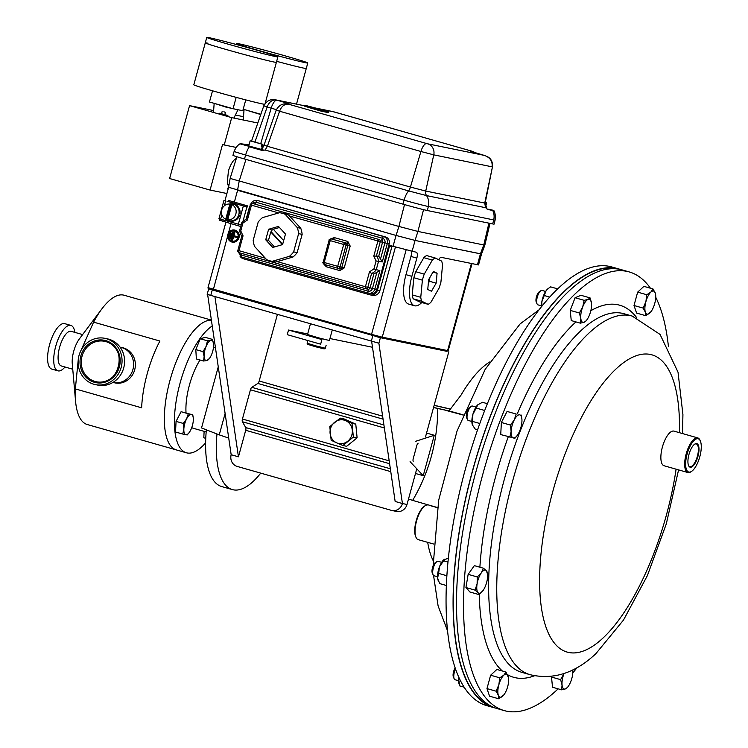 <?xml version="1.0" encoding="UTF-8"?>
<svg xmlns="http://www.w3.org/2000/svg" width="748" height="748" viewBox="0 0 748 748"><rect width="100%" height="100%" fill="white"/><g stroke="black" fill="none" stroke-linecap="round" stroke-linejoin="round"><path stroke-width="1.12" d="M260.725 473.129A90.022 33.716 -74.1 0 1 233.301 489.818A90.022 33.716 -74.1 0 1 232.376 489.594A90.022 33.716 -74.1 0 1 216.957 434.092M463.171 414.813L448.996 410.942L460.992 395.168A111.63 41.804 -74.1 0 1 489.594 362.023M433.055 560.43A111.63 41.804 -74.1 0 1 427.697 542.347M433.541 407.538L452.297 411.709M448.996 410.942L433.354 407.38M437.44 507.537L412.634 500.393C429.202 472.306 437.58 441.675 437.767 408.52M225.111 413.476L219.248 434.878L228.72 438.085M408.52 499L412.634 500.393M219.248 434.878L201.539 427.95L218.257 366.829M232.376 489.594L221.67 486.546A90.022 33.716 -74.1 0 1 206.326 430.25M426.556 433.064L434.289 435.261L423.237 475.681L415.495 473.475M434.13 405.379L450.548 409.193M434.158 405.266L450.633 409.091M445.63 410.343L463.087 415.028M434.289 435.261L415.654 441.292M423.237 475.681L410.082 461.656M558.139 688.843A228.065 85.403 -74.1 0 1 556.568 690.311A228.065 85.403 -74.1 0 1 504.227 710.6A228.065 85.403 -74.1 0 1 470.679 528.499A228.065 85.403 -74.1 0 1 576.895 292.225A228.065 85.403 -74.1 0 1 629.236 271.935A228.065 85.403 -74.1 0 1 650.414 288.214M655.725 297.227A228.065 85.403 -74.1 0 1 668.45 346.754M576.998 667.693A228.065 85.403 -74.1 0 1 572.809 672.938M504.227 710.6L497.205 708.599A228.065 85.403 -74.1 0 1 463.657 526.499A228.065 85.403 -74.1 0 1 569.873 290.215A228.065 85.403 -74.1 0 1 622.214 269.935L629.236 271.935M620.485 269.495A228.065 85.403 105.9 0 0 618.792 268.953L611.77 266.952A228.065 85.403 105.9 0 0 559.429 287.241A228.065 85.403 105.9 0 0 453.204 523.525A228.065 85.403 105.9 0 0 486.761 705.626L493.783 707.627A228.065 85.403 105.9 0 0 495.503 708.066M618.792 268.953A228.065 85.403 105.9 0 0 566.451 289.242A228.065 85.403 105.9 0 0 460.226 525.526A228.065 85.403 105.9 0 0 493.783 707.627M492.493 706.851A227.701 85.272 -74.1 0 1 460.703 523.619A227.701 85.272 -74.1 0 1 566.432 289.56A227.701 85.272 -74.1 0 1 617.287 268.934M214.919 296.666L238.444 456.804L245.699 430.287A2.88 1.075 105.9 0 0 245.737 427.566L242.399 421.75A2.88 1.075 -74.1 0 1 242.436 419.03L250.44 389.792A2.88 1.075 -74.1 0 1 251.814 387.352L257.808 383.444A2.88 1.075 105.9 0 0 259.182 381.003L277.386 314.469M208.692 288.812L207.177 294.357L378.881 343.22L402.424 503.535L407.015 504.47L416.505 469.781M238.444 456.804L231.169 454.728A9.602 8.901 -78.4 0 0 237.2 466.425L391.335 510.351A9.602 8.901 -78.4 0 0 391.933 510.501A9.602 8.901 -78.4 0 0 402.424 503.535L395.15 501.459L371.625 341.322M448.819 351.691L425.519 436.841M207.635 294.544L231.169 454.728M208.739 288.831L210.338 289.354M375.066 336.301L379.105 337.357M413.214 461.254A2.88 1.075 -74.1 0 1 413.251 458.533L416.776 445.64A2.88 1.075 -74.1 0 1 418.151 443.19M407.015 504.47A9.602 8.901 101.6 0 1 396.524 511.436L391.933 510.501M234.47 230.982A5.199 4.815 -78.4 0 0 232.385 241.165M231.955 241.071A5.199 4.815 101.6 0 1 234.367 230.964A5.199 4.815 101.6 0 1 238.004 237.2A5.199 4.815 101.6 0 1 231.955 241.071M234.947 230.132A6.143 5.694 101.6 0 1 232.086 242.071A6.143 5.694 101.6 0 1 227.794 234.704A6.143 5.694 101.6 0 1 234.947 230.132M234.666 230.057A6.143 5.694 101.6 0 1 239.061 237.453A6.143 5.694 101.6 0 1 232.198 242.09M392.401 246.195A0.944 0.879 -78.4 0 0 391.859 246.831L379.891 290.579L377.459 290.074A6.62 6.134 101.6 0 1 370.232 294.88A6.62 6.134 101.6 0 1 369.811 294.777L243.39 258.752A6.62 6.134 101.6 0 1 239.949 256.078M370.232 294.88L372.663 295.376A6.62 6.134 -78.4 0 0 379.891 290.579M421.769 302.51A28.359 10.622 -74.1 0 1 414.523 305.754L408.623 304.071A28.359 10.622 -74.1 0 1 405.968 274.666L410.951 256.433A5.675 2.122 105.9 0 0 411.063 251.141M414.523 305.754A28.359 10.622 -74.1 0 1 411.868 276.349L416.851 258.116L410.951 256.433M438.749 259.687A5.675 2.122 -74.1 0 1 441.292 257.359L478.533 264.923L481.525 254.002L415.075 240.426L396.038 235.442L229.655 187.589M228.243 201.408L228.514 200.427L247.831 205.981L247.579 206.925M381.284 337.872L446.509 351.251A0.944 0.879 -78.4 0 0 447.603 350.578L382.256 337.17A0.944 0.879 -78.4 0 1 381.171 337.844L209.234 288.85M240.744 226.504L219.585 220.249L219.94 218.968M222.782 221.38L223.185 219.893M391.859 246.831L389.428 246.335A0.944 0.879 101.6 0 1 390.521 245.662L416.262 252.226A5.675 2.122 -74.1 0 1 416.327 252.235A5.675 2.122 -74.1 0 1 416.851 258.116M389.428 246.335L377.459 290.074M229.234 237.051L230.337 233.039L231.179 233.283L230.075 237.294L229.234 237.051M230.431 238.668L232.17 232.291L233.021 232.525L231.272 238.911L230.431 238.668M231.693 240.014L233.937 231.805L234.788 232.048L233.787 235.695L237.153 236.658L236.91 237.565L233.535 236.611L232.544 240.248L231.693 240.014M230.337 233.039L231.384 233.32L230.075 237.294M232.17 232.291L233.226 232.572L231.272 238.911M233.741 236.667L232.544 240.248M233.937 231.805L234.994 232.095L233.993 235.742L237.368 236.695L236.91 237.565M307.101 106.983L304.623 106.141L304.875 105.225L307.344 106.076L307.101 106.983L309.307 107.534M321.621 110.283L328.578 111.704L328.325 112.621L321.378 111.19L309.279 107.637L309.532 106.721L321.621 110.283L321.378 111.19M310.803 106.861L304.875 105.225M307.344 106.076L308.391 106.291L308.139 107.198M308.391 106.291L314.244 108.142M314.291 107.964L315.609 108.525M315.684 108.254L310.822 106.786M289.074 104.318L288.793 104.262C284.605 103.822 281.538 106.141 279.593 111.228L420.918 151.498A9.453 3.544 -74.1 0 1 426.753 143.569L288.485 104.168A9.453 8.761 101.6 0 1 289.074 104.318C292.879 104.991 288.859 103.626 277.031 100.213L276.358 100.017C272.169 99.578 269.102 101.906 267.158 106.983L276.405 109.666M275.376 99.802L304.707 105.833M475.494 152.816L472.708 151.414M426.753 143.569L427.706 143.822A9.453 8.761 101.6 0 1 433.765 154.855L492.034 166.813C492.717 161.4 490.239 157.632 484.601 155.491L485.125 155.649M311.262 108.31L311.514 107.394M328.578 111.704L313.571 107.656M313.702 107.581L314.169 107.824M314.188 107.749L318.339 109.302M318.461 108.862L326.904 111.274L320.929 110.04L309.532 106.721M262.754 149.151L263.184 150.283L265.119 150.021L267.382 146.29L264.035 145.14L276.246 110.078L279.593 111.228L267.382 146.29L410.437 187.056L420.918 151.498L433.765 154.855L425.724 191.058L485.143 203.129L486.939 208.944M275.872 99.895L275.872 99.895C270.598 98.773 266.578 100.746 263.801 105.833L267.158 106.983L254.965 141.989M261.669 149.778L240.014 143.85C241.239 143.336 237.097 144.261 234.133 151.386A19.27 0.505 15.3 0 0 245.625 155.014L244.503 158.987L402.948 204.139L404.079 200.174A13.23 4.955 -74.1 0 1 408.558 190.89L265.119 150.021L261.95 150.395L249.308 146.795A13.23 4.955 105.9 0 0 245.625 155.014L404.079 200.174A19.27 0.505 15.3 0 0 428.342 206.523A13.23 12.267 101.6 0 0 426.538 195.593L408.558 190.89A5.675 2.122 -74.1 0 0 410.437 187.056L425.724 191.058A5.675 5.255 101.6 0 0 426.538 195.593L485.686 207.729L486.985 208.963A0.944 0.879 101.6 0 1 487.518 209.421L485.686 207.729L484.713 203.157L492.474 166.785L485.143 203.129M262.043 149.376L261.557 149.235M263.801 105.833L251.59 140.895L254.105 141.765M249.271 143.999L247.326 144.878L248.972 145.075M247.205 144.925L248.841 145.561M261.95 150.395L263.287 150.46M249.636 146.561L241.828 143.906L247.036 144.972A0.944 0.879 -78.4 0 0 246.98 144.953L246.98 144.953A0.944 0.879 -78.4 0 0 246.924 144.944M486.864 208.963L492.203 210.038A0.944 0.879 101.6 0 1 492.736 210.487L487.518 209.421M402.948 204.139A19.373 0.505 15.3 0 0 427.351 210.525L492.698 223.933L493.689 219.921A13.23 12.267 -78.4 0 0 492.736 210.487L493.867 210.627C493.072 209.562 496.158 212.469 495.092 220.108L494.11 224.119A19.373 0.505 -164.7 0 1 492.698 223.933M244.503 158.987A19.373 0.505 -164.7 0 1 232.937 155.332L234.133 151.386M477.439 264.773L480.431 253.834L415.075 240.426L412.092 251.365M239.22 180.951L398.908 226.457L396.075 235.452L237.555 190.282L239.22 180.951C231.282 178.856 228.645 177.959 231.31 178.258M228.551 187.439L230.188 178.211L236.864 156.734M481.544 253.983L484.835 245.185L417.908 231.431L398.908 226.457M132.92 369.475A18.008 16.69 -78.4 0 0 120.484 347.259A18.008 16.69 101.6 0 1 121.4 347.483A18.008 16.69 101.6 0 1 133.107 368.755A18.008 16.69 101.6 0 1 113.247 382.537A18.008 16.69 -78.4 0 0 132.92 369.475M112.883 382.462L115.014 382.901A18.008 16.69 -78.4 0 0 134.687 369.839A18.008 16.69 -78.4 0 0 122.251 347.624L120.119 347.184M64.973 367.006A23.618 8.845 -74.1 0 1 58.166 370.896A23.618 8.845 -74.1 0 1 57.923 370.84A23.618 8.845 -74.1 0 1 55.801 346.015A23.618 8.845 -74.1 0 1 70.63 325.343A23.618 8.845 -74.1 0 1 70.873 325.399A23.618 8.845 -74.1 0 1 74.837 332.374M52.042 369.147A23.618 8.845 -74.1 0 1 51.799 369.091A23.618 8.845 -74.1 0 1 49.677 344.267A23.618 8.845 -74.1 0 1 64.506 323.594A23.618 8.845 -74.1 0 1 64.749 323.65A23.618 8.845 -74.1 0 1 64.992 323.734M61.476 365.996A18.008 6.741 -74.1 0 1 61.289 365.95A18.008 6.741 -74.1 0 1 59.672 347.035A18.008 6.741 -74.1 0 1 70.976 331.28A18.008 6.741 -74.1 0 1 71.153 331.317A18.008 6.741 -74.1 0 1 71.341 331.383M177.024 450.081A67.217 25.17 -74.1 0 1 176.332 449.913L87.245 424.518A67.217 25.17 -74.1 0 1 75.567 401.246L72.266 363.734A18.008 6.741 -74.1 0 1 79.316 338.994L101.896 308.859A67.217 25.17 -74.1 0 1 123.392 295.058A67.217 25.17 -74.1 0 1 124.084 295.236L211.394 320.107M75.567 401.246A67.217 25.17 -74.1 0 1 75.342 388.913L78.325 358.975M79.877 352.897L93.612 322.145A67.217 25.17 -74.1 0 1 101.896 308.859M176.332 449.913A67.217 25.17 -74.1 0 1 169.908 380.657A67.217 25.17 -74.1 0 1 211.413 320.294A67.217 25.17 -74.1 0 0 169.908 380.657A67.217 25.17 -74.1 0 0 176.332 449.913L186.392 452.774A67.217 25.17 -74.1 0 1 177.407 394.327A67.217 25.17 -74.1 0 1 212.254 325.969M93.612 322.145L159.894 341.032A67.217 25.17 105.9 0 0 141.634 407.8L75.342 388.913M206.177 431.951L193.367 428.305A41.776 15.643 -74.1 0 1 191.75 427.576M186.028 412.765A41.776 15.643 -74.1 0 1 200.015 360.003M213.432 347.829A41.776 15.643 -74.1 0 1 215.452 347.792M205.616 442.844A67.217 25.17 -74.1 0 1 187.084 452.942A67.217 25.17 -74.1 0 1 186.392 452.774M226.906 193.508L210.076 190.057L169.618 178.529L189.562 105.627L213.629 110.564M235.396 115.024L243.521 116.688M189.562 105.627L231.702 117.632L257.826 122.99M231.702 117.632L224.222 144.972L222.539 144.495L210.076 190.057M224.222 144.972L236.106 147.412M303.594 68.096A36.858 0.963 -164.7 0 1 276.657 61.336A36.858 0.963 -164.7 0 0 303.594 68.096A36.858 0.963 -164.7 0 0 306.278 68.451A36.858 0.963 -164.7 0 1 303.594 68.096M277.882 56.857A36.858 0.963 -164.7 0 1 275.199 56.493A36.858 0.963 -164.7 0 1 235.293 46.18A36.858 0.963 -164.7 0 1 206.775 37.4A36.858 0.963 -164.7 0 1 209.459 37.755A36.858 0.963 -164.7 0 1 249.364 48.068A36.858 0.963 -164.7 0 1 277.882 56.857L276.386 62.318A36.858 0.963 -164.7 0 1 273.703 61.962A36.858 0.963 -164.7 0 1 233.797 51.649A36.858 0.963 -164.7 0 1 205.279 42.87L193.807 84.786A36.858 0.963 15.3 0 0 222.334 93.575A36.858 0.963 15.3 0 0 262.239 103.888A36.858 0.963 15.3 0 0 264.923 104.243L276.386 62.318A36.858 0.963 -164.7 0 1 273.703 61.962A36.858 0.963 -164.7 0 1 233.797 51.649A36.858 0.963 -164.7 0 1 205.279 42.87A36.858 0.963 -164.7 0 1 207.963 43.225M278.714 212.928L251.45 205.158L247.373 220.043L242.932 223.007L241.903 222.268L239.528 230.964L241.679 236.433L237.855 250.365L265.316 258.228M247.373 220.043L246.653 218.715M277.199 261.613L365.407 286.746L369.475 271.861L373.925 268.897L376.094 260.949L373.794 256.068L377.871 241.183A1.889 0.711 -74.1 0 1 379.068 239.5L252.637 203.475A1.889 0.711 105.9 0 0 251.45 205.158L250.318 204.802L246.541 218.715L241.903 222.268M373.794 256.068L378.74 256.171L382.546 242.277L289.579 216.022M376.094 260.949L382.265 261.931L378.74 256.171M373.925 268.897L379.881 270.673L374.841 289.083L376.721 289.476L389.184 243.904A5.675 5.255 -78.4 0 0 385.622 236.994L383.743 236.611A5.675 5.255 101.6 0 1 387.305 243.521L382.265 261.931M369.475 271.861L371.588 273.469L373.878 273.946L379.881 270.673M242.932 223.007L240.753 230.954L243.053 235.835L241.791 236.48M240.753 230.954L239.659 231.01M250.627 204.597C251.73 201.53 253.843 200.165 256.966 200.501L258.845 200.885A5.675 5.255 101.6 0 1 259.201 200.969L385.622 236.994M376.721 289.476A5.675 5.255 101.6 0 1 370.522 293.59L368.642 293.207A5.675 5.255 101.6 0 1 368.287 293.113A1.889 0.711 105.9 0 1 368.268 293.113L241.866 257.088A1.889 0.711 105.9 0 1 241.847 257.088L237.958 251.646M95.342 384.603L97.866 385.117A23.618 21.898 -78.4 0 0 123.925 367.034A23.618 21.898 -78.4 0 0 108.572 339.125A23.618 21.898 -78.4 0 0 107.366 338.835L104.842 338.32A23.618 21.898 -78.4 0 0 78.783 356.403A23.618 21.898 -78.4 0 0 94.136 384.313A23.618 21.898 -78.4 0 0 95.342 384.603A23.618 21.898 -78.4 0 0 121.4 366.511A23.618 21.898 -78.4 0 0 106.048 338.61A23.618 21.898 -78.4 0 0 104.842 338.32M95.239 381.508A20.645 19.139 -78.4 0 0 96.296 381.761A20.645 19.139 -78.4 0 0 119.063 365.95A20.645 19.139 -78.4 0 0 105.646 341.556A20.645 19.139 -78.4 0 0 104.598 341.312A20.645 19.139 -78.4 0 0 81.822 357.114A20.645 19.139 -78.4 0 0 95.239 381.508M412.896 288.027A20.794 7.789 -74.1 0 1 413.401 282.697M418.581 266.793A20.794 7.789 -74.1 0 1 419.89 264.512M413.878 277.723L422.386 280.154A24.572 9.2 -74.1 0 1 423.256 277.106A24.572 9.2 -74.1 0 1 424.256 274.133L415.748 271.711L423.836 257.658A24.572 9.2 -74.1 0 1 426.641 255.554L435.149 257.976L441.61 261.08A24.572 9.2 -74.1 0 1 442.545 264.988L440.918 282.146A24.572 9.2 -74.1 0 1 439.039 288.167L430.951 302.211A24.572 9.2 -74.1 0 1 428.146 304.324L419.637 301.902L413.176 298.789A24.572 9.2 -74.1 0 1 412.242 294.88L413.878 277.723A24.572 9.2 -74.1 0 1 414.738 274.684A24.572 9.2 -74.1 0 1 415.748 271.711M433.354 271.459L437.084 273.254L436.14 283.165L431.474 291.271L427.744 289.476L428.679 279.574L433.354 271.459M423.836 257.658L432.344 260.089A24.572 9.2 -74.1 0 1 435.149 257.976M432.344 260.089L424.256 274.133M422.386 280.154L420.759 297.311L412.242 294.88M413.176 298.789L421.685 301.21A24.572 9.2 -74.1 0 1 420.759 297.311M421.685 301.21L428.146 304.324M433.008 272.094L437.084 273.254M436.14 283.165L429.483 281.267L428.426 283.099M429.82 277.714L429.483 281.267M279.528 212.694A24.572 22.777 101.6 0 1 280.846 212.918A24.572 22.777 101.6 0 1 282.389 213.302A24.572 22.777 101.6 0 1 285.156 214.302L288.663 215.022L300.771 228.29A24.572 22.777 101.6 0 1 302.145 234.367L297.152 252.59A24.572 22.777 101.6 0 1 292.898 257.06L275.806 262.015A24.572 22.777 101.6 0 1 274.479 261.791L270.972 261.071A24.572 22.777 101.6 0 1 266.671 259.687L254.563 246.419A24.572 22.777 101.6 0 1 253.189 240.342L258.172 222.119A24.572 22.777 101.6 0 1 262.436 217.649L279.528 212.694M280.846 212.918L284.362 213.638A24.572 22.777 101.6 0 1 285.904 214.022A24.572 22.777 101.6 0 1 288.663 215.022M285.465 234.068L282.585 244.596L272.721 247.457L265.727 239.79L268.607 229.262L278.471 226.41L285.465 234.068M297.152 252.59L293.646 251.87L296.096 242.745L298.63 233.647L302.145 234.367M300.771 228.29L297.255 227.57A24.572 22.777 101.6 0 1 298.63 233.647M297.255 227.57L285.156 214.302M293.646 251.87A24.572 22.777 101.6 0 1 289.392 256.34L292.898 257.06M275.806 262.015L272.3 261.295A24.572 22.777 101.6 0 1 270.972 261.071M272.3 261.295L289.392 256.34M283.651 240.576L273.329 229.262L279.443 227.486M268.607 229.262L272.048 229.973L271.477 232.076L282.651 244.334M273.581 229.533L272.048 229.973M265.727 239.79L268.476 240.351L270.776 231.936L271.477 232.076M274.479 246.934L268.476 240.351M270.776 231.936L282.379 244.652M288.522 330.036L321.911 339.555L320.649 344.183L287.251 334.665L288.522 330.036L307.671 333.963M372.495 347.268L329.943 338.535M441.657 562.328L438.141 561.327A7.499 2.805 105.9 0 0 436.869 561.636A7.499 2.805 105.9 0 0 433.382 567.769A7.499 2.805 105.9 0 0 433.111 574.829A7.499 2.805 105.9 0 0 433.457 575.38A7.499 2.805 105.9 0 0 434.027 575.754L437.543 576.764M487.565 574.296L486.396 570.743L483.451 568.228L481.31 572.856L477.261 576.942L477.112 583.805L475.045 590.125L477.991 592.631L479.019 594.595L483.077 590.509A12.005 4.497 105.9 0 1 482.862 590.798L482.862 590.798A12.005 4.497 105.9 0 1 477.991 592.631A12.005 4.497 -74.1 0 1 477.112 583.805A12.005 4.497 -74.1 0 1 481.31 572.856A12.005 4.497 -74.1 0 1 486.396 570.743A12.005 4.497 -74.1 0 1 487.565 574.296A12.005 4.497 -74.1 0 1 487.275 579.56A12.005 4.497 -74.1 0 1 483.077 590.509M475.045 590.125L465.939 587.526L469.912 591.995L479.019 594.595M465.939 587.526L468.155 574.352L477.261 576.942M468.155 574.352L474.344 565.638L483.451 568.228M436.869 561.636L435.289 562.692A5.919 2.216 105.9 0 0 432.531 567.536A5.919 2.216 105.9 0 0 432.325 573.099L433.111 574.829M572.8 670.077L572.79 669.928A12.005 4.497 -74.1 0 1 572.79 669.928A12.005 4.497 105.9 0 1 572.8 670.077L572.8 670.077A12.005 4.497 105.9 0 1 570.874 681.335A12.005 4.497 -74.1 0 1 568.106 686.58A12.005 4.497 -74.1 0 1 565.516 688.88L567.489 687.384M561.626 689.834L565.516 688.88A12.005 4.497 -74.1 0 1 562.066 685.009L561.626 689.834L552.52 687.234L551.5 677.052L560.607 679.642L562.066 685.009A12.005 4.497 -74.1 0 1 563.983 673.593L560.607 679.642M551.5 677.052L551.781 676.314M545.619 291.449L542.104 290.448A7.499 2.805 105.9 0 0 540.832 290.748L539.252 291.814A5.919 2.216 105.9 0 0 536.933 295.348A5.919 2.216 105.9 0 0 536.288 302.22L537.073 303.95A7.499 2.805 105.9 0 0 537.99 304.875L541.505 305.876M540.832 290.748A7.499 2.805 105.9 0 0 537.896 295.245A7.499 2.805 105.9 0 0 537.073 303.95M570.228 310.383L575.072 297.741L584.179 300.341L582.711 306.932L579.335 312.982L570.228 310.383L571.248 320.574L580.355 323.164L584.244 322.22L586.217 320.714M579.335 312.982L580.794 318.349L580.355 323.164M575.072 297.741L580.944 295.292L590.05 297.891L588.068 299.387L584.179 300.341M591.528 303.417L591.528 303.417A12.005 4.497 -74.1 0 1 589.602 314.674A12.005 4.497 -74.1 0 1 586.834 319.91A12.005 4.497 -74.1 0 1 584.244 322.22A12.005 4.497 -74.1 0 1 580.794 318.349A12.005 4.497 105.9 0 1 582.711 306.932A12.005 4.497 -74.1 0 1 588.068 299.387A12.005 4.497 -74.1 0 1 591.518 303.258A12.005 4.497 -74.1 0 1 591.528 303.417L590.05 297.891M416.047 537.429L415.692 536.643A17.288 6.47 -74.1 0 1 422.321 508.098A17.288 6.47 -74.1 0 1 424.359 506.228L425.07 505.751A18.008 6.741 105.9 0 0 422.947 507.696A18.008 6.741 105.9 0 0 416.047 537.429A18.008 6.741 105.9 0 0 418.244 539.654L433.485 543.992M427.594 504.928A18.008 6.741 105.9 0 0 425.07 505.751M688.506 465.415A11.8 4.423 105.9 0 0 689.778 466.63A11.8 4.423 105.9 0 0 691.451 466.387A11.8 4.423 105.9 0 0 697.819 454.475A11.8 4.423 105.9 0 0 696.248 443.929A11.8 4.423 105.9 0 0 694.677 444.2A11.8 4.423 105.9 0 0 694.527 444.284M695.135 443.891A12.239 4.582 105.9 0 0 694.752 444.125A12.239 4.582 105.9 0 0 689.048 454.148A12.239 4.582 105.9 0 0 688.609 465.667A12.239 4.582 105.9 0 0 691.788 466.911A12.239 4.582 105.9 0 0 698.744 452.624A12.239 4.582 105.9 0 0 695.135 443.891M691.096 471.651A17.288 6.47 105.9 0 0 691.638 471.324A17.288 6.47 105.9 0 0 699.679 457.178A17.288 6.47 105.9 0 0 700.306 440.918A17.288 6.47 105.9 0 0 695.818 439.151A17.288 6.47 105.9 0 0 686 459.337A17.288 6.47 105.9 0 0 691.096 471.651M691.638 471.324L690.918 471.81A18.008 6.741 -74.1 0 1 690.357 472.147A18.008 6.741 -74.1 0 1 687.88 472.54A18.008 6.741 -74.1 0 1 685.579 456.364A18.008 6.741 -74.1 0 1 695.275 438.291A18.008 6.741 -74.1 0 1 697.753 437.907A18.008 6.741 -74.1 0 1 699.95 440.123L700.306 440.918M687.88 472.54L664.074 465.752A18.008 6.741 -74.1 0 1 661.774 449.576A18.008 6.741 -74.1 0 1 671.47 431.512A18.008 6.741 -74.1 0 1 673.948 431.119L697.753 437.907M508.631 678.071L505.975 672.041L503.815 675.201L499.739 677.819L498.86 684.775L496.083 691.18L498.327 695.247L498.664 698.772L503.956 694.789A12.005 4.497 105.9 0 0 507.696 686.58A12.005 4.497 -74.1 0 0 508.649 678.286L508.621 677.922M498.664 698.772L489.557 696.173L486.976 688.59L490.632 675.22L496.868 669.441L505.975 672.041M486.976 688.59L496.083 691.18M490.632 675.22L499.739 677.819M455.513 668.946A7.499 2.805 105.9 0 0 454.195 678.829A7.499 2.805 105.9 0 0 455.111 679.754L458.627 680.755M455.177 667.983A5.919 2.216 105.9 0 0 453.41 677.09L454.195 678.829M503.956 694.789A12.005 4.497 105.9 0 1 502.74 696.154A12.005 4.497 -74.1 0 1 498.327 695.247A12.005 4.497 -74.1 0 1 498.86 684.775A12.005 4.497 -74.1 0 1 503.815 675.201A12.005 4.497 -74.1 0 1 508.229 676.108A12.005 4.497 -74.1 0 1 508.649 678.286M475.98 407.052L472.465 406.052A7.499 2.805 105.9 0 0 471.203 406.351L469.622 407.417A5.919 2.216 105.9 0 0 466.331 415.327A5.919 2.216 105.9 0 0 466.649 417.823L467.435 419.553A7.499 2.805 105.9 0 0 468.351 420.479L471.866 421.479M471.203 406.351A7.499 2.805 105.9 0 0 467.033 416.393A7.499 2.805 105.9 0 0 467.435 419.553M501.366 422.489L507.079 411.437L516.185 414.037L514.278 419.834L510.463 425.088L501.366 422.489L500.739 434.588L514.942 438.225L517.083 435.663M510.463 425.088L511.118 431.409L509.846 437.187M507.079 411.437L516.185 414.037M521.898 419.02A12.005 4.497 -74.1 0 1 521.926 421.405A12.005 4.497 -74.1 0 1 518.757 432.98A12.005 4.497 -74.1 0 1 517.195 435.514A12.005 4.497 -74.1 0 1 513.352 437.982A12.005 4.497 105.9 0 1 511.118 431.409A12.005 4.497 -74.1 0 1 514.278 419.834A12.005 4.497 -74.1 0 1 519.682 414.831A12.005 4.497 -74.1 0 1 521.898 419.02L521.281 415.084M643.112 308.092L645.356 312.159L645.692 315.684L650.984 311.701A12.005 4.497 -74.1 0 1 649.769 313.066A12.005 4.497 -74.1 0 1 645.356 312.159A12.005 4.497 -74.1 0 1 645.898 301.687L643.112 308.092L634.005 305.502L637.661 292.141L646.768 294.731L645.898 301.687A12.005 4.497 105.9 0 1 650.844 292.113L646.768 294.731M645.692 315.684L636.595 313.085L634.005 305.502M653.004 288.952L650.844 292.113A12.005 4.497 -74.1 0 1 655.257 293.02L653.004 288.952L643.906 286.362L637.661 292.141M655.659 294.993L655.257 293.02A12.005 4.497 -74.1 0 1 655.678 295.208A12.005 4.497 -74.1 0 1 654.724 303.501A12.005 4.497 -74.1 0 1 650.984 311.701M305.091 62.626A36.858 0.963 -164.7 0 1 265.185 52.313A36.858 0.963 -164.7 0 1 236.667 43.534A36.858 0.963 -164.7 0 1 239.351 43.889A36.858 0.963 -164.7 0 1 279.256 54.202A36.858 0.963 -164.7 0 1 307.774 62.982A36.858 0.963 -164.7 0 1 305.091 62.626M340.247 418.132L329.812 426.575L331.158 440.273L336.647 442.816L342.93 445.518L353.355 437.075L352.018 423.377L340.247 418.132L343.996 418.899L355.777 424.144L352.018 423.377M355.777 424.144L357.114 437.842L353.355 437.075M357.114 437.842L346.679 446.294L342.93 445.518M336.647 442.816A12.005 11.127 101.6 0 1 330.092 433.344A12.005 11.127 101.6 0 1 334.637 422.274A12.005 11.127 101.6 0 1 345.735 420.675A12.005 11.127 -78.4 0 1 352.289 430.147A12.005 11.127 101.6 0 1 347.745 441.217A12.005 11.127 101.6 0 1 336.647 442.816M203.017 351.635L204.129 356.562L203.568 361.013L206.916 360.545L209.459 358.432A10.519 3.936 -74.1 0 1 206.916 360.545A10.519 3.936 -74.1 0 1 204.129 356.562A10.519 3.936 -74.1 0 1 206.083 346.464L203.017 351.635L195.808 349.578L200.268 338.769L207.477 340.826L206.083 346.464A10.519 3.936 105.9 0 1 210.814 340.359L207.477 340.826M203.568 361.013L196.359 358.965L195.808 349.578M212.488 339.405L210.814 340.359A10.519 3.936 -74.1 0 1 213.573 343.977A10.519 3.936 -74.1 0 1 213.601 344.342L212.488 339.405L205.279 337.348L200.268 338.769M213.601 344.342A10.519 3.936 -74.1 0 1 211.647 354.43A10.519 3.936 -74.1 0 1 209.459 358.432M205.756 438.347L203.802 437.786L204.129 431.372M183.279 423.443L183.849 428.978L182.736 434.036L187.206 434.953L189.169 432.578A10.519 3.936 -74.1 0 1 185.803 434.738A10.519 3.936 -74.1 0 1 183.849 428.978A10.519 3.936 -74.1 0 1 186.617 418.843L183.279 423.443L176.07 421.386L181.072 411.709L188.281 413.766L186.617 418.843A10.519 3.936 105.9 0 1 191.357 414.457L188.281 413.766M182.736 434.036L175.528 431.989L176.07 421.386M181.072 411.709L191.357 414.457A10.519 3.936 -74.1 0 1 193.293 418.123A10.519 3.936 -74.1 0 1 193.321 420.217A10.519 3.936 -74.1 0 1 190.544 430.352A10.519 3.936 -74.1 0 1 189.169 432.578M193.283 418.02L192.75 414.682M548.219 288.56A12.005 4.497 105.9 0 0 547.957 288.737A12.005 4.497 105.9 0 0 546.059 290.804A12.005 4.497 105.9 0 0 541.851 301.743L541.804 306.315M541.533 306.652A12.005 4.497 -74.1 0 1 541.851 301.743L546.059 290.804L548.658 288.214L550.65 286.877L557.69 288.878M549.705 297.078L544.46 295.582M444.097 559.551A12.005 4.497 105.9 0 0 443.994 559.626A12.005 4.497 105.9 0 0 439.525 566.638A12.005 4.497 105.9 0 0 437.608 578.054A12.005 4.497 105.9 0 0 438.104 580.298A12.005 4.497 105.9 0 0 438.188 580.504M446.874 575.745L438.609 573.389L437.608 578.054L439.628 583.571L446.36 585.497M448.342 558.382L443.994 559.626M444.892 559.093L439.525 566.638L438.609 573.389M447.977 562.038L443.452 560.748M310.429 323.884L307.522 334.515L318.48 337.825L329.401 340.508L332.243 330.102M307.83 340.527L307.101 343.229L316.236 345.978L325.324 348.213L326.128 345.305M307.101 343.229L307.765 344.389L315.983 346.857L324.165 348.877L325.324 348.213M243.96 206.083L227.102 201.277L243.96 206.083M458.861 677.37A12.005 4.497 105.9 0 0 458.655 679.502A12.005 4.497 105.9 0 0 459.188 684.289L459.833 685.963L464.143 687.206M458.935 677.538L458.655 679.502L459.842 685.981M478.318 404.341L478.365 404.313A12.005 4.497 105.9 0 0 478.318 404.341A12.005 4.497 105.9 0 0 477.832 404.752A12.005 4.497 105.9 0 0 472.886 414.327A12.005 4.497 105.9 0 0 472.353 424.799L472.427 425.014A12.005 4.497 -74.1 0 1 472.353 424.799L475.148 429.025L477.617 429.726M484.704 410.484L476.214 408.071L472.886 414.327L472.353 424.799M479.823 423.499L472.558 421.433M487.387 403.696L482.46 402.293L477.832 404.752L476.214 408.071M478.365 404.313L477.832 404.752M236.172 97.362L233.058 108.731L242.791 110.723L245.755 99.886M212.526 90.798L209.459 101.999L233.058 108.731M243.194 109.236L260.865 114.266M228.794 204.026L231.235 203.942A8.508 7.882 101.6 0 1 238.818 214.583A8.508 7.882 101.6 0 1 227.897 220.221L225.69 219.192A7.929 7.349 101.6 0 1 225.69 219.192A7.929 7.349 101.6 0 1 221.726 209.907A7.929 7.349 101.6 0 1 228.794 204.026A7.929 7.349 101.6 0 1 229.86 204.073L230.889 204.045A8.163 7.564 101.6 0 1 232.918 204.625L231.88 204.653A7.929 7.349 101.6 0 1 235.863 213.937A7.929 7.349 101.6 0 1 227.738 219.781L228.654 220.202A8.163 7.564 101.6 0 1 226.625 219.632L225.718 219.201L229.86 204.073M231.88 204.653L227.738 219.781M230.889 204.045L226.625 219.632M237.051 109.545L226.027 107.132L214.844 103.542M260.762 114.556L244.736 109.666M485.293 202.399L486.686 202.886L485.798 205.429L485.097 205.289L485.798 202.736L485.246 202.605M485.798 202.736L485.256 202.586M485.265 202.53L486.49 202.876M485.798 205.429L485.115 205.233M251.01 141.045L262.894 144.336L261.501 149.432L248.738 145.944L250.131 140.839L262.006 144.177L250.131 140.839M262.894 144.336L262.006 146.87L261.304 146.73L262.006 144.177M251.019 140.989L262.698 144.317M262.006 146.87L261.323 146.683M221.847 214.798L220.651 219.173L241.165 224.97M243.063 220.978L246.905 206.925L227.027 201.249M220.651 219.173L218.958 218.64L223.951 200.408M246.905 206.925L227.027 201.231M246.214 218.855L249.346 207.42M219.463 113.977L227.663 116.221M219.669 113.228L227.869 115.473M222.147 111.527L221.52 113.808L224.793 114.725L225.419 112.434L223.858 111.723M226.373 219.51A8.696 8.06 -78.4 0 0 228.935 220.81A8.696 8.06 -78.4 0 0 229.486 220.941A8.696 8.06 -78.4 0 0 238.687 215.536L238.537 215.433M229.486 220.941L230.253 221.099A8.696 8.06 -78.4 0 0 239.454 215.686M239.023 213.666L239.192 213.713A8.696 8.06 -78.4 0 0 233.526 204.045A8.696 8.06 -78.4 0 0 232.983 203.905A8.696 8.06 -78.4 0 0 229.552 203.998M239.192 213.713L239.949 213.863A8.696 8.06 -78.4 0 0 234.292 204.195A8.696 8.06 -78.4 0 0 233.741 204.064L232.983 203.905M521.889 672.349A186.439 69.816 -74.1 0 1 494.456 523.488A186.439 69.816 -74.1 0 1 581.29 330.336A186.439 69.816 -74.1 0 1 624.075 313.749L632.21 316.067A186.439 69.816 -74.1 0 0 589.424 332.654A186.439 69.816 -74.1 0 0 502.591 525.807A186.439 69.816 -74.1 0 0 530.023 674.668L521.889 672.349M534.53 675.743A193.452 72.444 -74.1 0 1 507.658 674.771M502.413 671.021A193.452 72.444 -74.1 0 1 479.253 594.408M479.879 567.218A193.452 72.444 -74.1 0 1 508.294 436.739M517.261 413.934A193.452 72.444 -74.1 0 1 575.352 322.435A193.452 72.444 -74.1 0 1 575.923 321.911M676.099 469.183A154.556 57.877 -74.1 0 1 602.654 638.362A154.556 57.877 -74.1 0 1 539.944 567.882A154.556 57.877 -74.1 0 1 616.436 368.577A154.556 57.877 -74.1 0 1 679.399 432.681M590.827 310.719A193.452 72.444 -74.1 0 1 636.613 317.526M382.621 416.178L259.182 381.003M383.06 419.142L257.808 383.444M383.92 424.995L251.814 387.352M384.35 427.95L250.44 389.792M389.184 460.852L242.436 419.03M389.605 463.695L242.399 421.75M390.353 468.772L245.737 427.566M390.765 471.623L245.699 430.287M212.273 289.934L210.758 295.479M372.831 335.693L371.317 341.238M380.395 337.675L378.881 343.22M228.486 232.946L231.01 223.727M395.43 247.055L371.55 334.375L208.019 287.615C209.59 289.607 205.046 287.503 213.18 290.196L227.616 236.153M213.18 290.196L381.228 337.862L446.565 351.261L448.22 350.662L447.603 350.578L471.418 263.539M405.968 274.666L411.868 276.349M371.634 335.347L371.55 334.375L382.256 337.17L406.127 249.935M234.348 202.138L237.593 190.291M393.046 246.382L396.038 235.442M427.706 143.822L483.919 155.304C472.091 151.891 468.07 150.516 471.876 151.19L334.197 111.938L315.488 108.049M276.246 110.078C279.013 104.991 283.043 103.009 288.317 104.14A9.453 8.761 101.6 0 1 288.485 104.168L288.887 104.262M277.031 100.213A9.453 3.544 105.9 0 0 271.197 108.133L260.743 143.607M333.243 111.686A9.453 8.761 -78.4 0 0 332.654 111.546L315.076 107.936M474.559 152.527A9.453 8.761 -78.4 0 0 471.876 151.19M262.529 148.553L261.8 148.338M493.867 210.627L492.203 210.038M427.351 210.525L428.342 206.523L493.689 219.921A19.27 0.505 15.3 0 0 495.092 220.108M241.828 143.906A0.944 0.879 -78.4 0 0 241.763 143.887L240.014 143.85M415.075 240.426L417.908 231.431M480.44 253.834L483.769 244.942L488.921 223.156M239.248 180.96L245.942 159.399M398.88 226.457L404.528 204.587M417.926 231.431L423.546 209.646M330.663 238.883L334.328 237.612L347.811 241.454L350.186 246.064L344.202 267.934L339.835 270.617L326.352 266.774L323.959 264.268M243.053 235.835L238.977 250.72A1.889 0.711 105.9 0 0 239.154 252.684A1.889 0.711 105.9 0 0 239.173 252.684L365.566 288.7M326.39 265.016A1.889 0.711 -74.1 0 1 326.352 266.774M339.686 268.672A1.889 0.711 -74.1 0 1 339.835 270.617M338.143 268.345L339.639 268.654A1.889 1.748 -78.4 0 0 341.827 267.317L344.202 267.934M347.811 241.454A1.889 0.711 105.9 0 1 346.623 243.137L331.392 238.939L346.623 243.137A1.889 1.748 -78.4 0 1 347.801 245.438L346.072 245.082L340.088 266.952L341.827 267.317L347.801 245.438L350.186 246.064M332.897 239.248A1.889 1.748 -78.4 0 1 333.131 239.295A1.889 0.711 105.9 0 0 334.328 237.612M237.986 250.384L237.855 250.365C237.275 250.683 237.714 251.459 239.154 252.684L365.585 288.709A1.889 0.711 -74.1 0 1 365.585 288.709A1.889 0.711 -74.1 0 1 365.407 286.746L367.782 287.372L371.588 273.469A11.342 10.509 -78.4 0 0 376.197 269.916L378.582 261.174A11.342 10.509 -78.4 0 0 376.45 255.704L380.246 241.8A1.889 1.748 -78.4 0 0 379.068 239.5L252.637 203.475A1.889 1.748 -78.4 0 0 252.525 203.447A3.777 3.506 101.6 0 1 256.125 202.269A1.889 0.711 -74.1 0 1 254.937 203.942A1.889 1.748 -78.4 0 0 254.694 203.895M337.862 268.289L324.417 264.455A1.889 0.711 105.9 0 0 324.417 264.455L337.881 268.298A1.889 0.711 -74.1 0 1 337.703 266.335L324.221 262.492A1.889 0.711 105.9 0 0 324.398 264.455C322.949 263.221 322.519 262.454 323.089 262.137L324.221 262.492L330.205 240.622L343.687 244.465L337.703 266.335L340.088 266.952A1.889 1.748 101.6 0 1 337.9 268.298A1.889 0.711 -74.1 0 1 337.881 268.298L339.76 268.682M389.184 243.904L382.546 242.277A1.889 1.748 -78.4 0 0 381.358 239.968A1.889 0.711 105.9 0 0 382.555 238.294A1.889 0.711 -74.1 0 1 383.743 236.611L259.201 200.969M365.837 288.765L367.894 289.186A1.889 1.748 -78.4 0 0 368.016 289.214L365.585 288.709A1.889 1.748 -78.4 0 0 367.782 287.372L370.082 287.84L373.878 273.946M346.072 245.082L343.687 244.465A1.889 0.711 -74.1 0 1 344.884 242.782A1.889 1.748 101.6 0 1 346.072 245.082M329.214 240.276A1.889 1.748 101.6 0 1 331.392 238.939A1.889 0.711 105.9 0 0 330.205 240.622L329.073 240.258L323.23 262.155M256.966 200.501A5.675 5.255 101.6 0 1 257.321 200.586A1.889 0.711 105.9 0 0 256.125 202.269L382.555 238.294A3.777 3.506 101.6 0 1 384.921 242.894L380.667 258.443M376.712 272.917L372.457 288.466L374.841 289.083A5.675 5.255 101.6 0 1 368.642 293.207L241.847 257.088A1.889 0.711 105.9 0 1 241.669 255.124A3.777 3.506 101.6 0 1 239.313 252.731M368.016 289.214A1.889 1.748 -78.4 0 0 370.082 287.84L372.457 288.466A3.777 3.506 101.6 0 1 368.091 291.15A1.889 0.711 105.9 0 0 367.941 289.196M241.726 253.413A1.889 0.711 -74.1 0 1 241.669 255.124L368.091 291.15A1.889 0.711 105.9 0 0 368.268 293.113M94.65 382.368A21.608 20.028 -78.4 0 0 119.428 366.679A21.608 20.028 -78.4 0 0 105.543 340.555A21.608 20.028 -78.4 0 0 80.756 356.244A21.608 20.028 -78.4 0 0 94.65 382.368M238.35 224.213L243.343 205.99M225.644 200.95L224.316 205.803M530.023 674.668C553.202 680.166 575.156 673.163 595.885 653.659L623.505 620.055L647.385 575.605L666.3 523.899L678.576 469.884M682.513 433.56L682.924 414.588L678.025 372.167L660.054 334.421L632.21 316.067M447.538 630.807L438.104 605.936L433.56 575.493M433.129 565.843L438.683 500.178L457.047 431.016L485.228 369.26L520.112 323.903L538.999 309.859M448.22 350.662L472.025 263.661M228.561 187.458L224.961 200.604M208.019 287.615L225.896 222.268M275.666 99.849L304.707 105.814M332.654 111.546L472.343 151.302M484.788 155.547L472.044 151.722M472.325 151.292L475.784 152.91M484.76 155.537L487.799 156.874C491.221 158.791 492.782 162.092 492.474 166.785M264.035 145.14L261.735 149.796M241.763 143.887L247.84 144.701M484.835 245.185L490.005 223.381M57.923 370.84L51.799 369.091M72.743 369.222L61.289 365.95M82.617 334.59L71.153 331.317M70.873 325.399L64.749 323.65M296.517 104.131L307.774 62.982M254.816 203.914L252.525 203.447C250.73 203.821 250 204.269 250.318 204.802M333.019 239.267L331.28 238.911C329.485 239.285 328.755 239.734 329.073 240.258M104.598 341.312L105.646 341.556C129.058 346.474 119.428 387.885 96.296 381.761M568.106 686.58L567.386 687.534M586.834 319.91L586.114 320.873M430.951 505.826L437.421 507.668M236.396 44.515L236.667 43.534M205.279 42.87L206.775 37.4M547.957 288.737L548.658 288.214M438.104 580.298L438.319 580.869M233.881 118.081L237.855 110.04M213.489 112.443L214.152 103.551M243.268 120.007L244.044 109.685M485.555 207.018L486.686 202.886M228.327 188.309L227.457 188.159M228.495 184.522L228.514 184.522C227.214 186.43 227.214 181.858 228.486 170.787C232.17 159.146 237.004 158.024 235.732 159.062L235.751 159.072"/></g></svg>
